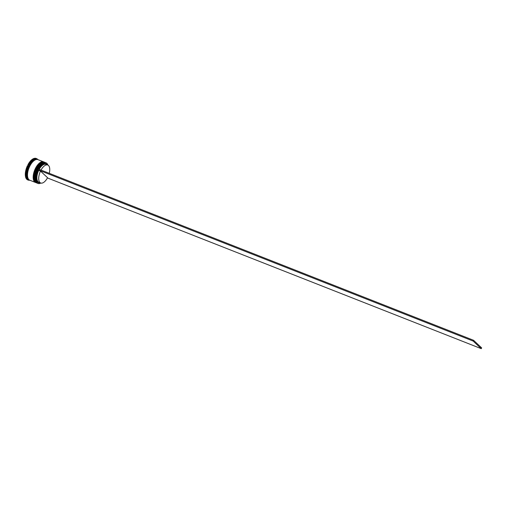 <?xml version="1.0" encoding="UTF-8"?>
<svg xmlns="http://www.w3.org/2000/svg" width="507" height="507" viewBox="0 0 507 507"><rect width="100%" height="100%" fill="white"/><g stroke="black" fill="none" stroke-linecap="round" stroke-linejoin="round"><path stroke-width="0.76" d="M39.825 182.653A10.096 4.785 -68.5 0 1 38.171 170.079L37.848 169.775A10.983 5.203 111.5 0 0 37.201 182.843A10.983 5.203 111.5 0 0 40.833 183.04M40.845 183.046A11.072 5.247 -68.5 0 1 37.93 183.426A11.072 5.247 -68.5 0 1 37.093 182.894A11.072 5.247 -68.5 0 1 37.499 170.251A11.072 5.247 -68.5 0 1 46.036 162.823A11.072 5.247 -68.5 0 1 46.872 163.362A11.072 5.247 -68.5 0 1 47.911 165.092A10.983 5.203 111.5 0 0 46.904 163.469A10.983 5.203 111.5 0 0 38.247 168.983M46.036 162.823L45.383 162.57A11.072 5.247 111.5 0 0 42.113 163.153A11.072 5.247 111.5 0 0 35.281 180.517A11.072 5.247 111.5 0 0 36.441 182.634A11.072 5.247 111.5 0 0 37.277 183.173L37.93 183.426M44.47 162.215A11.072 5.247 111.5 0 0 44.293 162.139A11.072 5.247 111.5 0 0 41.029 162.728A11.072 5.247 111.5 0 0 34.197 180.086A11.072 5.247 111.5 0 0 35.351 182.203A11.072 5.247 111.5 0 0 36.187 182.742A11.072 5.247 111.5 0 0 36.371 182.805M29.621 180.15A11.072 5.247 -68.5 0 1 29.438 180.086L28.715 179.801A11.072 5.247 -68.5 0 1 27.879 179.263A11.072 5.247 -68.5 0 1 28.284 166.626A11.072 5.247 -68.5 0 1 36.821 159.198L37.543 159.483A11.072 5.247 -68.5 0 1 37.727 159.559M29.748 180.207A11.515 5.457 -68.5 0 1 28.189 180.067A11.515 5.457 -68.5 0 1 27.321 179.51A11.515 5.457 -68.5 0 1 25.946 176.499L26.377 176.785A11.249 5.33 111.5 0 1 26.193 175.371L25.857 175.84L25.35 175.644A11.515 5.457 -68.5 0 1 27.498 165.599L28.1 166.442A11.249 5.33 111.5 0 1 28.95 164.75L27.885 164.813A11.515 5.457 -68.5 0 1 33.956 158.457L34.463 158.659L34.343 159.097A11.249 5.33 111.5 0 1 35.376 158.818L34.939 158.526A11.515 5.457 -68.5 0 1 36.618 158.64A11.515 5.457 -68.5 0 1 37.486 159.198A11.515 5.457 -68.5 0 1 37.854 159.604M36.656 182.926A11.072 5.247 -68.5 0 1 36.548 182.881A11.072 5.247 -68.5 0 1 35.712 182.349A11.072 5.247 -68.5 0 1 36.117 169.712A11.072 5.247 -68.5 0 1 44.654 162.284A11.072 5.247 -68.5 0 1 44.762 162.329M35.566 182.495A11.072 5.247 -68.5 0 1 35.458 182.457A11.072 5.247 -68.5 0 1 34.622 181.918A11.072 5.247 -68.5 0 1 35.027 169.281A11.072 5.247 -68.5 0 1 43.57 161.853A11.072 5.247 -68.5 0 1 43.672 161.898M35.458 182.457L29.799 180.226A11.072 5.247 -68.5 0 1 28.962 179.693A11.072 5.247 -68.5 0 1 29.368 167.057A11.072 5.247 -68.5 0 1 37.911 159.629L43.57 161.853M29.438 180.086A11.072 5.247 -68.5 0 1 28.601 179.548A11.072 5.247 -68.5 0 1 29.007 166.911A11.072 5.247 -68.5 0 1 37.543 159.483M34.939 158.526L34.432 158.33A11.515 5.457 -68.5 0 1 36.111 158.444L36.618 158.64M41.029 170.073A9.652 4.576 -68.5 0 1 47.766 165.029A9.652 4.576 -68.5 0 1 48.495 165.497A9.652 4.576 -68.5 0 1 49.255 173.312M39.216 169.363A9.652 4.576 -68.5 0 1 45.953 164.312L47.766 165.029M38.652 169.135A10.096 4.785 -68.5 0 1 46.511 164.249A10.096 4.785 -68.5 0 1 46.891 164.686M34.432 158.33L35.021 158.881M28.189 180.067L27.682 179.871A11.515 5.457 -68.5 0 1 25.432 176.297L25.946 176.499M28.392 165.016A11.515 5.457 -68.5 0 1 34.463 158.659M25.857 175.84A11.515 5.457 -68.5 0 1 28.005 165.795M34.159 179.947A10.805 5.121 -68.5 0 1 34.121 179.814A10.805 5.121 -68.5 0 1 40.788 162.874A10.805 5.121 -68.5 0 1 40.909 162.804A10.805 5.121 111.5 0 0 34.159 179.947M35.249 180.378A10.805 5.121 -68.5 0 1 35.211 180.245A10.805 5.121 -68.5 0 1 41.878 163.298A10.805 5.121 -68.5 0 1 41.999 163.229A10.805 5.121 111.5 0 0 35.249 180.378M40.693 182.995A9.652 4.576 -68.5 0 1 40.509 171.093L47.557 177.71A9.652 4.576 -68.5 0 1 40.693 182.995L38.881 182.279A9.652 4.576 -68.5 0 1 38.697 170.377L38.171 170.079M40.509 171.093L38.697 170.377M37.848 169.775L38.202 168.964L473.557 340.286L481.65 347.891L481.257 348.67L47.436 177.944M37.81 169.744L473.164 341.072L481.257 348.67M473.557 340.286L473.164 341.072M37.062 183.071A11.072 5.247 -68.5 0 1 36.84 182.995A11.072 5.247 -68.5 0 1 36.003 182.463A11.072 5.247 -68.5 0 1 36.409 169.826A11.072 5.247 -68.5 0 1 44.946 162.398A11.072 5.247 -68.5 0 1 45.161 162.493L44.876 162.367A11.072 5.247 111.5 0 0 36.339 169.794A11.072 5.247 111.5 0 0 35.934 182.431A11.072 5.247 111.5 0 0 36.764 182.97A11.072 5.247 111.5 0 0 36.802 182.983M34.742 180.175A10.805 5.121 -68.5 0 1 41.485 163.032M44.908 162.379A11.072 5.247 111.5 0 0 44.876 162.367C39.153 159.477 30.762 178.407 35.864 182.393L37.068 183.078M43.824 161.955A11.072 5.247 111.5 0 0 43.786 161.942C38.063 159.046 29.672 177.976 34.78 181.962L35.978 182.647A11.072 5.247 -68.5 0 1 35.75 182.571A11.072 5.247 -68.5 0 1 34.913 182.032A11.072 5.247 -68.5 0 1 35.319 169.395A11.072 5.247 -68.5 0 1 43.856 161.967A11.072 5.247 -68.5 0 1 44.071 162.063L43.786 161.942A11.072 5.247 111.5 0 0 35.249 169.37A11.072 5.247 111.5 0 0 34.844 182.007A11.072 5.247 111.5 0 0 35.68 182.539A11.072 5.247 111.5 0 0 35.712 182.558M33.652 179.751A10.805 5.121 -68.5 0 1 40.402 162.601M29.374 180.01A11.027 5.228 -68.5 0 1 28.62 179.51A11.027 5.228 -68.5 0 1 28.988 167.006A11.027 5.228 -68.5 0 1 37.448 159.496M36.548 182.881L36.187 182.742M44.654 162.284L44.293 162.139"/></g></svg>
